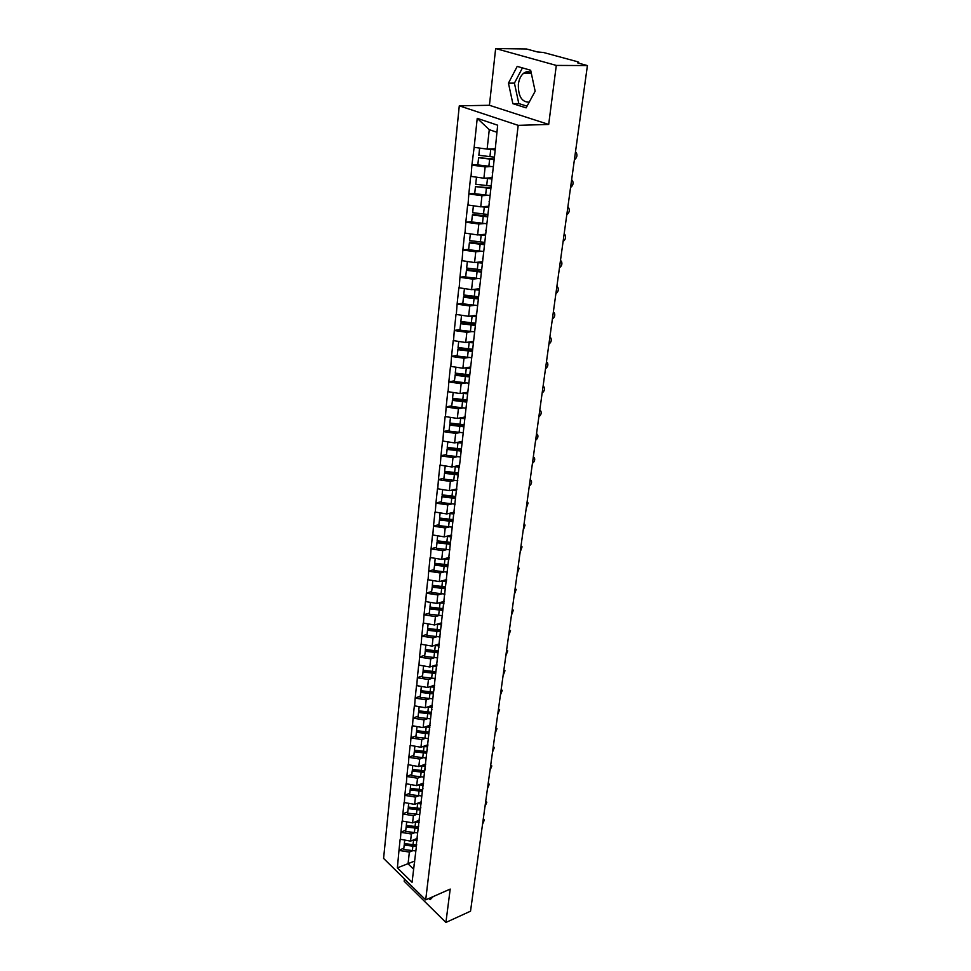 <?xml version="1.0" encoding="UTF-8"?>
<svg xmlns="http://www.w3.org/2000/svg" width="971" height="971" viewBox="0 0 971 971"><rect width="100%" height="100%" fill="white"/><g stroke="black" fill="none" stroke-linecap="round" stroke-linejoin="round"><path stroke-width="1.46" d="M529.195 102.186C521.755 102.198 518.15 96.238 518.356 84.307C519.048 79.185 520.869 75.459 523.794 73.116C526.233 71.393 528.697 71.259 531.198 72.716M404.446 878.949L404.191 881.267L445.907 922.45L470.522 911.186L587.419 65.567L556.298 65.421L495.647 48.55L489.42 105.281L459.283 105.815L383.581 858.4L425.699 899.886L518.186 125.344L459.283 105.815M495.647 48.55L526.452 48.975L537.449 51.961L543.517 52.495L578.036 61.865L578.619 63.164M414.763 861.022L397.382 867.868L412.068 882.287L416.644 844.382M397.382 867.868L398.996 850.208L403.839 848.217M417.324 838.374L410.575 841.117L400.161 839.223L398.996 850.208M400.416 839.466L400.914 832.135L405.793 830.181M419.387 820.192L412.59 822.886L402.103 820.993L400.914 832.135M402.358 821.235L402.868 813.795L407.771 811.877M421.475 801.743L414.629 804.389L404.07 802.495L402.868 813.795M404.324 802.738L404.846 795.188L409.786 793.307M423.587 783.027L416.705 785.624L406.06 783.731L404.846 795.188M406.327 783.961L406.849 776.315L411.825 774.47M425.735 764.031L418.817 766.58L408.087 764.675L406.849 776.315M408.354 764.917L408.888 757.149L413.889 755.353M427.92 744.757L420.953 747.257L410.15 745.352L408.888 757.149M410.417 745.582L410.964 737.717L415.989 735.945M430.129 725.191L423.125 727.631L412.238 725.725L410.964 737.717M412.505 725.956L413.063 717.982L418.125 716.246M432.386 705.334L425.322 707.725L414.35 705.808L413.063 717.982M414.629 706.038L415.187 697.943L420.285 696.256M434.668 685.174L427.568 687.504L416.51 685.587L415.187 697.943M416.777 685.817L417.36 677.6L422.494 675.962M436.974 664.71L429.837 666.98L418.695 665.062L417.36 677.6M418.962 665.281L419.557 656.954L424.715 655.352M439.329 643.919L432.144 646.128L420.916 644.21L419.557 656.954M421.183 644.428L421.79 635.981L426.985 634.415M441.72 622.812L434.486 624.96L423.162 623.042L421.79 635.981M423.441 623.261L424.048 614.679L429.291 613.162M444.148 601.377L436.865 603.452L425.456 601.535L424.048 614.679M425.735 601.753L426.354 593.038L431.622 591.582M446.611 579.602L439.28 581.605L427.774 579.699L426.354 593.038M428.065 579.905L428.697 571.057L434.001 569.649M449.112 557.488L441.732 559.417L430.141 557.5L428.697 571.057M430.432 557.706L431.075 548.724L436.404 547.365M451.661 535.009L444.233 536.866L432.532 534.948L431.075 548.724M432.823 535.155L433.491 526.027L438.856 524.728M454.246 512.178L446.757 513.95L434.972 512.033L433.491 526.027M435.275 512.227L435.943 502.966L441.344 501.728M456.868 488.959L449.342 490.658L437.46 488.741L435.943 502.966M437.751 488.935L438.431 479.528L443.881 478.339M495.004 148.769L487.126 149.097L474.139 147.337L477.234 118.328L497.662 125.21L494.7 154.729L459.356 467.039L459.55 465.327L451.952 466.99L439.972 465.073L438.431 479.528M440.276 465.255L440.968 455.702L446.454 454.574M462.135 441.417L454.622 442.922L442.533 441.004L440.968 455.702M442.837 441.186L443.553 431.476L449.063 430.42M464.769 417.057L457.329 418.44L445.143 416.535L443.553 431.476M445.446 416.705L446.175 406.849L451.733 405.854M467.476 392.272L460.084 393.558L447.789 391.641L446.175 406.849M448.092 391.823L448.833 381.797L454.428 380.863M470.328 367.05L462.876 368.252L450.483 366.334L448.833 381.797M450.799 366.504L451.539 356.321L457.183 355.459M473.217 341.404L465.728 342.508L453.214 340.59L451.539 356.321M453.53 340.76L454.307 330.407L459.987 329.618M476.178 315.308L468.629 316.315L456.006 314.41L454.307 330.407M456.321 314.568L457.11 304.044L462.827 303.328M479.176 288.763L471.578 289.661L458.846 287.756L457.11 304.044M459.162 287.914L459.963 277.208L465.728 276.577M482.223 261.745L474.576 262.546L461.723 260.641L459.963 277.208M462.05 260.786L462.864 249.899L468.665 249.353M485.342 234.254L477.623 234.933L464.66 233.04L462.864 249.899M465 233.186L465.825 222.116L471.675 221.643M488.498 206.265L480.73 206.835L467.658 204.942L465.825 222.116M467.986 205.075L468.835 193.824L474.722 193.435M491.727 177.778L483.898 178.227L470.692 176.334L468.835 193.824M471.032 176.467L471.906 165.009L477.829 164.718M474.139 147.337L471.906 165.009M459.04 466.857L416.11 846.554M414.556 832.73L411.352 834.016L410.575 841.117M411.352 834.016L401.169 832.365M416.62 814.414L413.379 815.689L412.59 822.886M413.379 815.689L403.123 814.038M418.198 828.093L418.732 825.945M418.719 795.832L415.442 797.082L414.629 804.389M415.442 797.082L405.101 795.431M420.322 809.353L420.844 807.241M420.844 776.97L417.53 778.208L416.705 785.624M417.53 778.208L407.116 776.545M422.47 790.333L422.992 788.258M423.004 757.841L419.654 759.055L418.817 766.58M419.654 759.055L409.155 757.392M424.497 772.431L412.202 771.01L412.469 769.7L424.643 771.059L425.177 768.983M425.189 738.409L421.802 739.623L420.953 747.257M421.802 739.623L411.231 737.948M426.864 751.445L427.398 749.418M427.41 718.698L423.987 719.887L423.125 727.631M423.987 719.887L413.33 718.2M429.109 731.551L429.643 729.561M429.68 698.695L426.196 699.848L425.322 707.725M426.196 699.848L415.467 698.161M431.391 711.355L431.925 709.4M431.974 678.377L428.454 679.518L427.568 687.504M428.454 679.518L417.627 677.819M433.709 690.854L434.243 688.925M434.304 657.743L430.736 658.86L429.837 666.98M430.736 658.86L419.836 657.173M436.064 670.026L436.598 668.121M436.671 636.794L433.054 637.886L432.144 646.128M433.054 637.886L422.069 636.187M438.455 648.871L438.989 647.002M439.086 615.517L435.409 616.585L434.486 624.96M435.409 616.585L424.339 614.886M440.895 627.375L441.417 625.555M441.526 593.912L437.8 594.956L436.865 603.452M437.8 594.956L426.645 593.245M443.359 605.54L443.881 603.756M444.026 571.955L440.239 572.975L439.28 581.605M440.239 572.975L428.988 571.264M445.871 583.353L446.381 581.617M446.551 549.647L442.703 550.642L441.732 559.417M442.703 550.642L431.367 548.931M448.42 560.813L448.93 559.114M449.136 526.986L445.216 527.945L444.233 536.866M445.216 527.945L433.782 526.233M451.005 537.898L451.515 536.235M451.758 503.961L447.765 504.884L446.757 513.95M447.765 504.884L436.234 503.16M453.639 514.606L454.149 512.991M454.428 480.548L450.362 481.446L449.342 490.658M450.362 481.446L438.734 479.723M456.321 490.925L456.831 489.36M457.147 456.758L452.996 457.62L451.952 466.99M452.996 457.62L441.271 455.897M459.914 432.568L455.678 433.394L454.622 442.922M455.678 433.394L443.856 431.658M461.808 442.363L462.305 440.895M462.742 407.978L458.397 408.767L457.329 418.44M458.397 408.767L446.478 407.031M464.624 417.469L465.121 416.049M465.619 382.962L461.164 383.715L460.084 393.558M461.164 383.715L449.148 381.967M467.488 392.138L467.986 390.767M468.556 357.522L463.992 358.238L462.876 368.252M463.992 358.238L451.855 356.491M470.401 366.37L470.899 365.06M471.554 331.657L466.857 332.313L465.728 342.508M466.857 332.313L454.622 330.565M473.363 340.141L473.848 338.891M474.625 305.331L469.77 305.95L468.629 316.315M469.77 305.95L457.426 304.202M476.385 313.463L476.87 312.274M477.768 278.543L472.743 279.114L471.578 289.661M472.743 279.114L460.29 277.366M479.456 286.299L479.929 285.171M480.985 251.295L475.766 251.805L474.576 262.546M475.766 251.805L463.203 250.057M482.575 258.662L483.06 257.594M484.286 223.561L478.837 224.01L477.623 234.933M478.837 224.01L466.165 222.25M485.767 230.503L486.228 229.508M487.685 195.329L481.968 195.717L480.73 206.835M481.968 195.717L469.175 193.957M489.008 201.847L489.469 200.912M491.205 166.587L485.148 166.903L483.898 178.227M485.148 166.903L472.246 165.143M492.297 172.656L492.77 171.794M577.757 62.933L587.419 65.567M577.83 62.362L578.752 62.217M496.873 132.262L489.275 129.665L487.126 149.097M489.275 129.665L477.234 118.328M445.907 922.45L450.204 889.084L425.699 899.886M489.42 105.281L548.688 124.446L556.298 65.421M548.688 124.446L518.186 125.344M412.529 850.79L409.361 852.089L408.063 863.826L413.561 869.154M409.361 852.089L399.239 850.45M414.059 864.748L414.593 862.564M439.924 630.543L440.555 630.349M436.986 651.541L438.2 651.165M434.171 672.211L435.53 671.774M431.452 692.554L432.593 692.177M428.818 712.593L429.777 712.265M426.269 732.328L427.058 732.049M423.781 751.772L424.436 751.53M535.155 91.213L530.664 70.252L517.215 66.392L508.452 83.154L512.858 103.666L526.112 107.866L535.155 91.213M428.915 898.478L430.141 899.68L433.224 896.573M522.447 67.897L514.424 83.118L518.805 103.569L527.035 106.167M518.805 103.569L512.858 103.666M514.424 83.118L508.452 83.154M494.215 159.013L478.594 157.715L477.817 164.9L493.341 166.757M494.931 149.364L490.731 148.951M574.395 159.79C576.944 157.775 577.575 155.384 576.264 152.629L575.475 151.998M479.638 148.078L478.849 155.287L494.421 157.156M494.87 149.91L487.563 149.073M494.142 159.584L478.594 157.715M490.95 187.852L475.462 186.626L474.698 193.678L490.076 195.523M491.654 178.373L487.745 178.009M570.572 187.488C573.072 185.51 573.703 183.179 572.441 180.485L571.628 179.841M476.482 177.208L475.717 184.235L491.144 186.08M491.593 178.967L484.614 178.191M490.877 188.471L475.462 186.626M487.745 216.181L472.61 214.397L472.392 215.016L471.639 221.946L486.884 223.767M488.437 206.859L484.784 206.544M566.809 214.712C569.273 212.758 569.904 210.476 568.69 207.867L567.841 207.199M473.387 205.828L472.646 212.673L487.928 214.494M488.364 207.503L481.665 206.774M487.673 216.836L472.392 215.016M484.59 244L469.6 242.24L469.369 242.908L468.629 249.717L483.74 251.513M485.269 234.848L481.834 234.569M563.107 241.488C565.535 239.558 566.166 237.312 565.001 234.764L564.127 234.084M470.34 233.926L469.612 240.602L484.772 242.398M485.197 235.54L478.727 234.836M484.517 244.704L469.369 242.908M481.495 271.334L466.638 269.598L466.408 270.302L465.679 276.99L480.657 278.762M482.162 262.352L478.909 262.097M559.466 267.802C561.857 265.896 562.488 263.699 561.372 261.223L560.473 260.531M467.354 261.527L466.65 268.045L481.677 269.817M482.077 263.08L475.826 262.413M481.41 272.086L466.408 270.302M478.46 298.194L463.725 296.483L463.483 297.223L462.779 303.802L477.623 305.549M479.104 289.37L476.021 289.14M555.885 293.667C558.24 291.798 558.883 289.649 557.803 287.222L556.881 286.53M464.417 288.654L463.725 295.002L478.278 296.738M479.019 290.135L472.95 289.504M478.375 298.983L463.483 297.223M475.474 324.593L460.861 322.906L460.618 323.683L459.926 330.14L474.649 331.876M476.106 315.915L473.168 315.709M552.365 319.119C554.684 317.262 555.327 315.15 554.283 312.796L553.349 312.092M461.528 315.308L460.861 321.498L475.28 323.222M476.008 316.728L470.098 316.121M475.377 325.419L460.618 323.683M472.343 350.531L458.045 348.868L457.123 356.029L471.724 357.741M473.156 342.01L470.352 341.828M548.906 344.147C551.188 342.314 551.831 340.251 550.824 337.944L549.865 337.228M458.7 341.501L458.045 347.533L472.343 349.244M473.059 342.86L467.294 342.278M472.44 351.405L457.814 349.681M469.309 376.032L455.29 374.393L454.367 381.494L468.847 383.181M470.255 367.657L467.561 367.499M545.508 368.762C547.753 366.953 548.397 364.926 547.426 362.669L546.455 361.965M455.909 367.244L455.265 373.131L469.442 374.818M470.158 368.543L464.526 367.985M469.551 376.942L455.047 375.243M466.468 401.108L452.571 399.494L451.661 406.521L466.007 408.184M467.403 392.879L464.818 392.733M542.158 392.988C544.379 391.192 545.01 389.201 544.088 387.004L543.08 386.288M453.166 392.551L452.547 398.304L466.602 399.967M467.294 393.801L461.783 393.267M466.371 402.043L452.316 400.38M463.689 425.771L449.889 424.169L448.99 431.124L463.228 432.787M464.599 417.676L462.111 417.554M538.869 416.814C541.053 415.042 541.684 413.088 540.786 410.951L539.779 410.223M450.471 417.445L449.864 423.053L463.81 424.703M464.49 418.635L459.089 418.113M463.58 426.742L449.646 425.092M460.946 450.034L447.267 448.444L446.369 455.338L460.497 456.965M461.905 442.072L459.441 441.951M535.628 440.264C537.776 438.516 538.42 436.598 537.546 434.498L536.514 433.782M447.825 441.914L447.23 447.388L461.055 449.027M461.735 443.055L456.431 442.558M460.824 451.03L447.012 449.391M458.239 473.884L444.682 472.319L443.796 479.14L457.802 480.754M459.307 466.056L456.807 465.946M532.436 463.349C534.548 461.613 535.191 459.732 534.353 457.681L533.31 456.965M445.216 465.983L444.645 471.323L458.348 472.938M459.016 467.075L453.809 466.59M458.13 474.916L444.427 473.302M455.593 497.358L442.133 495.805L441.259 502.565L455.144 504.155M456.734 489.651L454.21 489.566M529.292 486.07C531.38 484.359 532.023 482.502 531.21 480.499L530.166 479.783M442.655 489.663L442.096 494.87L455.69 496.472M456.394 490.707L451.236 490.234M455.472 498.414L441.878 496.812M452.984 520.444L439.632 518.915L438.758 525.602L452.547 527.192M454.161 512.858L451.661 512.785M526.197 508.428L528.127 502.966L527.059 502.25M440.13 512.955L439.584 518.041L453.069 519.619M453.845 513.95L448.687 513.489M452.862 521.536L439.378 519.958M450.41 543.165L437.168 541.648L436.307 548.275L449.974 549.841M451.576 535.701L449.136 535.64M523.151 530.457L525.08 525.068L524 524.364M437.654 535.871L437.12 540.835L450.495 542.401M451.345 536.817L446.187 536.38M450.289 544.282L436.914 542.716M447.886 565.523L434.741 564.03L433.891 570.596L447.461 572.15M449.039 558.179L446.66 558.131M520.153 552.135L522.07 546.843L520.99 546.151M435.214 558.434L434.692 563.265L447.959 564.819M448.869 559.32L443.711 558.895M447.752 566.676L434.486 565.122M445.398 587.54L432.362 586.047L431.512 592.565L444.973 594.094M446.539 580.294L444.208 580.257M517.203 573.497L519.121 568.278L518.016 567.586M432.811 580.622L432.301 585.343L445.471 586.885M446.405 581.471L441.283 581.059M445.264 588.705L432.095 587.176M442.946 609.205L430.007 607.737L429.17 614.182L442.521 615.699M444.063 602.081L441.805 602.044M514.302 594.519L516.208 589.397L515.103 588.705M430.444 602.469L429.947 607.081L443.019 608.611M443.929 603.27L438.88 602.882M442.812 610.395L429.752 608.878M440.531 630.531L427.701 629.074L426.876 635.471L440.118 636.964M441.647 623.516L439.426 623.491M511.438 615.238L513.343 610.189L512.227 609.509M428.114 623.977L427.628 628.48L440.591 629.985M441.502 624.741L436.525 624.353M440.397 631.757L427.434 630.24M438.164 651.529L425.419 650.097L424.606 656.432L437.751 657.913M439.256 644.623L437.084 644.61M508.61 635.653L510.515 630.677L509.399 630.009M425.82 645.145L425.347 649.538L438.212 651.043M439.11 645.873L434.195 645.497M438.018 652.779L425.164 651.286M435.821 672.211L423.186 670.791L422.373 677.066L435.421 678.535M436.901 665.402L434.777 665.402M505.83 655.753L507.724 650.861L506.607 650.194M423.562 665.997L423.101 670.293L435.87 671.774M436.756 666.676L431.901 666.324M435.676 673.486L422.919 672.005M433.515 692.578L420.977 691.17L420.71 692.408L420.164 697.396L432.811 698.853M434.583 685.878L432.508 685.878M503.099 675.573L504.981 670.755L503.852 670.099M421.341 686.533L420.892 690.721L433.564 692.189M434.438 687.165L429.631 686.825M433.369 693.877L420.71 692.408M431.245 712.641L418.804 711.245L418.537 712.508L418.003 717.411L430.541 718.868M432.301 706.038L430.262 706.051M500.393 695.102L502.274 690.345L501.145 689.701M419.156 706.754L418.707 710.845L431.294 712.289M432.156 707.349L427.41 707.022M431.1 713.952L418.537 712.508M429.012 732.401L416.656 731.029L416.389 732.304L415.867 737.135L428.32 738.579M430.056 725.895L428.053 725.92M497.735 714.34L499.616 709.655L498.475 709.024M416.996 726.672L416.571 730.665L429.048 732.098M429.898 727.23L425.213 726.903M428.866 733.736L416.389 732.304M426.815 751.87L414.544 750.51L414.277 751.797L413.767 756.567L426.123 757.987M427.835 745.461L425.868 745.485M495.113 733.311L496.982 728.687L495.841 728.068M414.872 746.286L414.447 750.182L426.839 751.615M427.689 746.808L423.053 746.505M426.657 753.229L414.277 751.797M425.662 764.735L423.732 764.772M492.528 752.003L494.397 747.452L493.244 746.833M412.784 765.621L412.372 769.42L424.703 770.84M425.504 766.107L420.916 765.803M423.963 777.128L411.692 775.72L412.202 771.01M422.567 789.957L410.417 788.622L410.15 789.945L409.641 794.581L421.827 795.977M423.514 783.731L421.608 783.767M489.979 770.44L491.836 765.949L490.683 765.342M410.721 784.665L410.32 788.379L422.603 789.775M423.356 785.126L418.817 784.835M422.349 791.353L410.15 789.945M420.516 808.588L408.403 807.265L408.123 808.612L407.638 813.176L419.727 814.56M421.39 802.447L419.521 802.495M487.466 788.622L489.323 784.192L488.158 783.597M408.694 803.442L408.293 807.071L420.54 808.442M421.232 803.854L416.741 803.575M420.249 809.996L408.123 808.612M418.489 826.94L406.412 825.641L406.133 827.001L405.647 831.504L417.651 832.875M419.302 820.896L417.469 820.956M484.99 806.537L486.835 802.167L485.67 801.585M406.691 821.939L406.303 825.484L418.513 826.843M419.144 822.328L414.702 822.049M418.161 828.372L406.133 827.001M416.486 845.037L404.446 843.75L404.179 845.134L403.693 849.564L415.612 850.924M417.239 839.078L415.442 839.138M482.551 824.221L484.383 819.9L483.218 819.33M404.713 840.17L404.337 843.629L416.498 844.976M417.081 840.522L412.675 840.267M416.122 846.494L404.179 845.134M490.731 149.485L489.918 156.707M489.651 159.147L488.85 166.32M487.478 178.555L486.689 185.655M486.422 188.046L485.634 195.098M484.286 207.114L483.509 214.081M483.242 216.424L482.478 223.354M481.155 235.152L480.39 241.997M480.135 244.304L479.371 251.113M478.072 262.704L477.319 269.428M477.064 271.698L476.324 278.386M475.05 289.771L474.309 296.386M474.066 298.607L473.326 305.173M472.076 316.376L471.348 322.87M471.105 325.054L470.389 331.512M469.151 342.52L468.447 348.905M468.204 351.053L467.488 357.401M466.286 368.215L465.582 374.49M465.352 376.602L464.648 382.853M463.458 393.486L462.766 399.651M462.536 401.727L461.856 407.869M460.679 418.331L460.011 424.388M459.781 426.439L459.101 432.471M457.948 442.752L457.28 448.723M457.062 450.738L456.394 456.661M455.265 466.784L454.61 472.659M454.392 474.625L453.736 480.463M452.632 490.416L451.976 496.193M451.77 498.135L451.127 503.876M450.022 513.671L449.391 519.351M449.185 521.269L448.553 526.913M447.473 536.55L446.842 542.146M446.636 544.027L446.017 549.586M444.961 559.065L444.342 564.564M444.135 566.421L443.516 571.895M442.473 581.228L441.878 586.642M441.671 588.462L441.065 593.851M440.045 603.04L439.45 608.368M439.244 610.164L438.649 615.468M437.642 624.511L437.059 629.754M436.853 631.526L436.27 636.745M435.275 645.642L434.705 650.813M434.51 652.561L433.928 657.695M432.957 666.458L432.386 671.556M432.192 673.267L431.622 678.328M430.663 686.958L430.104 691.971M429.91 693.658L429.352 698.647M428.405 707.155L427.859 712.083M427.665 713.746L427.119 718.661M426.184 727.036L425.638 731.903M425.456 733.542L424.922 738.373M423.999 746.626L423.453 751.42M423.283 753.035L422.749 757.805M421.839 765.937L421.305 770.658M421.135 772.248L420.601 776.946M419.715 784.956L419.193 789.605M419.011 791.171L418.501 795.795M417.615 803.697L417.105 808.285M416.935 809.826L416.425 814.39M415.552 822.17L415.042 826.685M414.872 828.214L414.374 832.705M413.512 840.376L413.015 844.831M412.857 846.336L412.359 850.766M523.794 73.116L531.283 73.116"/></g></svg>
